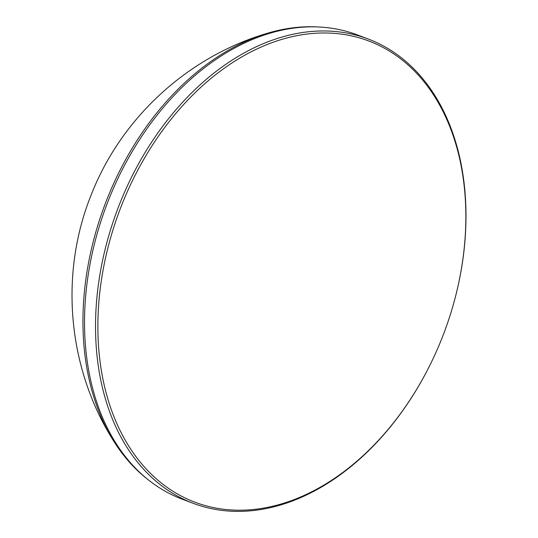 <?xml version="1.0" encoding="UTF-8"?>
<svg xmlns="http://www.w3.org/2000/svg" width="538" height="538" viewBox="0 0 538 538"><rect width="100%" height="100%" fill="white"/><g stroke="black" fill="none" stroke-linecap="round" stroke-linejoin="round"><path stroke-width="0.81" d="M368.241 39.012L357.239 34.862A248.105 174.52 110.6 0 0 350.904 32.67A248.105 174.52 110.6 0 0 319.128 27.008A248.105 174.52 110.6 0 0 106.443 205.496A248.105 174.52 110.6 0 0 148.448 479.957A248.105 174.52 110.6 0 0 182.261 499.203L193.263 503.353A248.105 174.52 -69.4 0 1 115.791 214.111A248.105 174.52 -69.4 0 1 361.906 36.819A248.105 174.52 -69.4 0 1 368.241 39.012A248.105 174.52 -69.4 0 1 454.953 298.651L454.892 298.886A246.451 173.357 110.6 0 0 362.464 38.797A246.451 173.357 110.6 0 0 116.416 219.363A246.451 173.357 110.6 0 0 201.239 504.395A246.451 173.357 110.6 0 0 429.869 365.289A246.451 173.357 110.6 0 0 454.892 298.886M429.869 365.289L429.761 365.504A248.105 174.52 -69.4 0 1 199.598 505.538A248.105 174.52 -69.4 0 1 193.263 503.353M148.448 479.957L146.706 478.571A247.413 174.03 -69.4 0 1 114.056 441.658A247.413 174.03 -69.4 0 1 104.816 204.884A247.413 174.03 -69.4 0 1 268.018 33.087A247.413 174.03 -69.4 0 1 316.909 26.9L319.128 27.008M114.056 441.658C67.741 369.149 59.019 274.454 91.258 194.736C121.319 117.573 188.441 56.167 268.018 33.087"/></g></svg>
